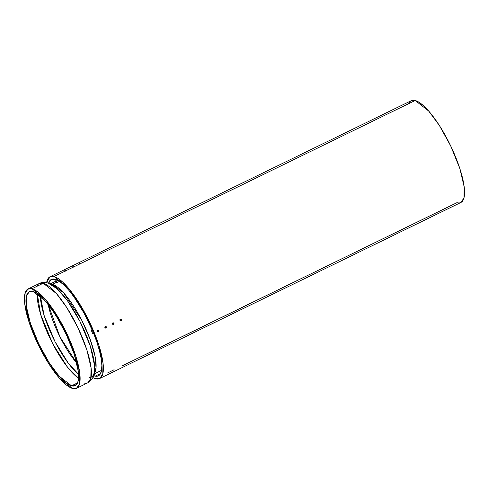<?xml version="1.0" encoding="UTF-8"?>
<svg xmlns="http://www.w3.org/2000/svg" width="489" height="489" viewBox="0 0 489 489"><rect width="100%" height="100%" fill="white"/><g stroke="black" fill="none" stroke-linecap="round" stroke-linejoin="round"><path stroke-width="0.73" d="M56.4 282.428L52.433 284.36L50.624 284.133L52.433 284.36L56.4 282.428L52.433 284.36L63.552 292.734L81.81 320.411L90.153 339.409L95.062 356.31L96.04 367.795L94.188 373.517L96.04 367.795L95.062 356.31L90.153 339.409L81.81 320.411L63.552 292.734L52.433 284.36A2.995 2.8 -75.2 0 1 51.534 284.622A2.995 2.8 -75.2 0 0 52.433 284.36A50.092 13.869 64 0 1 84.56 326.022A50.092 13.869 64 0 1 94.188 373.517M76.736 363.034L59.958 336.897L48.13 304.335L59.958 336.897L76.736 363.034A47.097 13.038 64 0 1 48.13 304.335M78.552 378.217L67.574 367.263L52.739 343.81L40.605 314.317L37.286 293.553A52.268 14.468 64 0 0 50.556 339.476A52.268 14.468 64 0 0 78.552 378.217A52.268 14.468 64 0 1 50.556 339.476A52.268 14.468 64 0 1 37.286 293.553M40.349 295.949L44.163 315.564L54.994 341.622L68.167 363.021L78.552 374.329L68.167 363.021L54.994 341.622L44.163 315.564L40.349 295.949A50.642 14.022 -116 0 0 78.552 374.329M77.574 382.863L71.528 385.809L59.016 376.053L49.248 362.826L38.71 343.822L30.312 323.009L26.284 305.998L26.516 295.759L29.377 291.652L33.026 291.462L36.901 293.296L41.369 296.872L46.253 302.055L51.376 308.638L59.053 320.588L68.277 338.736L73.662 352.496L76.247 361.078L77.916 368.792L78.558 378.113L77.727 382.477L75.917 385.155L74.664 385.827L71.528 385.809L67.653 383.975L65.483 382.398L60.783 377.997L53.179 368.633L48.026 360.894L40.666 347.783L36.278 338.535L30.893 324.775L27.353 312.208L26.174 305.038L25.996 299.158L26.828 294.794L28.637 292.116L31.357 291.224L33.026 291.462L45.538 301.224L55.306 314.445L65.844 333.449L74.242 354.262L78.271 371.273L78.038 381.512L75.178 385.619L71.528 385.809A52.268 14.468 64 0 1 34.303 333.883A52.268 14.468 64 0 1 33.026 291.462L33.026 291.462A52.268 14.468 64 0 1 70.251 343.388A52.268 14.468 64 0 1 71.528 385.809L77.574 382.863L71.528 385.809M47.268 282.838A6.534 6.106 104.8 0 0 43.209 283.259A55.263 15.3 -116 0 1 82.568 338.156A55.263 15.3 -116 0 1 83.919 383.009A55.263 15.3 -116 0 0 87.775 382.808L90.795 378.468L91.046 367.642L86.791 349.653L77.904 327.654L66.767 307.563L56.443 293.577L43.209 283.259L31.926 288.761L45.153 299.079L55.483 313.064L66.62 333.156L75.502 355.155L79.762 373.144L79.511 383.963L76.486 388.309L72.629 388.51L59.401 378.193L49.071 364.207L37.934 344.122L29.053 322.117L24.792 304.127L25.043 293.308L28.069 288.962L31.926 288.761L30.159 288.51L27.286 289.451L26.204 290.637L24.798 294.378L24.676 303.113L25.923 310.698L28.185 319.354L33.276 333.614L40 348.309L45.116 357.716L50.501 366.395L58.643 377.312L66.235 384.904L70.667 387.777L72.629 388.51L74.395 388.761L77.268 387.82L78.35 386.634L79.756 382.893L79.878 374.158L78.631 366.573L76.37 357.917L71.278 343.657L64.554 328.963L59.438 319.555L51.321 306.921L45.911 299.959L38.319 292.367L33.888 289.494L31.926 288.761A55.263 15.3 64 0 1 71.278 343.657A55.263 15.3 64 0 1 72.629 388.51A55.263 15.3 64 0 1 33.276 333.614A55.263 15.3 64 0 1 31.926 288.761L43.209 283.259L31.926 288.761M94.56 365.699C94.652 368.309 95.159 372.801 92.525 378.211L87.775 382.808A55.263 15.3 -116 0 0 80.055 332.288A55.263 15.3 -116 0 0 43.209 283.259A6.534 6.106 104.8 0 1 47.286 282.844A6.534 6.106 104.8 0 0 47.286 282.844C51.718 284.506 54.957 286.444 57.011 288.657L67.341 300.533L79.921 321.346L90.331 346.188L94.56 365.699L90.331 346.188L79.921 321.346L67.341 300.533L57.011 288.657L49.536 284.017A51.718 14.315 -116 0 1 84.151 330.203A51.718 14.315 -116 0 1 91.07 377.257L89.304 377.6M36.822 286.377A55.263 15.3 64 0 1 43.209 283.259A6.534 6.106 104.8 0 1 47.292 282.844C44.193 282.122 41.553 282.324 39.352 283.461L43.209 283.259A55.263 15.3 64 0 0 39.352 283.461L28.069 288.962M100.563 373.529L95.153 376.163L94.236 373.908L95.153 376.163L100.563 373.529L95.153 376.163A53.631 14.847 64 0 1 94.035 375.864L93.766 375.216M95.153 376.163A53.631 14.847 64 0 1 94.035 375.864A53.631 14.847 64 0 0 95.153 376.163L94.236 373.908M92.684 331.029A53.631 14.847 64 0 1 93.882 333.981L92.665 333.657A50.092 13.869 64 0 0 91.461 330.711L92.684 331.029A53.631 14.847 64 0 1 93.882 333.981L92.665 333.657A50.092 13.869 64 0 0 91.461 330.711L92.684 331.029A53.631 14.847 64 0 1 93.882 333.981L92.665 333.657A50.092 13.869 64 0 0 91.461 330.711L92.684 331.029M92.36 330.271L91.461 330.711M56.975 282.599L55.667 279.402A53.631 14.847 64 0 0 54.548 279.103A53.631 14.847 64 0 1 55.667 279.402L56.975 282.599A50.092 13.869 64 0 0 55.85 282.3L54.548 279.103L55.85 282.3A50.092 13.869 64 0 1 56.975 282.599A50.092 13.869 64 0 0 55.85 282.3L54.548 279.103A53.631 14.847 64 0 1 55.667 279.402L56.975 282.599L59.475 281.377M48.539 283.235L51.357 279.421L55.098 279.231L53.387 278.987L50.593 279.904L48.539 283.235A53.631 14.847 64 0 1 55.098 279.231L59.077 281.114L63.662 284.781L68.674 290.099L73.925 296.854L84.328 313.614L93.289 332.508L96.791 341.854L99.444 350.662L101.156 358.578L101.859 365.307L101.523 370.589L100.159 374.219L97.824 376.059L94.603 376.035A53.631 14.847 -116 0 0 98.35 375.845A53.631 14.847 -116 0 0 90.856 326.811A53.631 14.847 -116 0 0 55.098 279.231A53.631 14.847 -116 0 1 93.289 332.508A53.631 14.847 -116 0 1 94.603 376.035A53.631 14.847 64 0 1 93.613 375.717L94.603 376.035M79.591 264.017L80.795 263.363M72.066 267.685L73.271 267.031M64.542 271.352L65.746 270.698M57.017 275.02L53.998 276.529L67.549 287.104L78.136 301.432L89.548 322.013L98.65 344.562L103.014 362.991L102.757 374.085L99.658 378.535L95.703 378.737L92.867 377.563L95.703 378.737A56.626 15.679 64 0 1 92.867 377.563M99.658 378.535L460.846 202.501L463.939 198.051L464.202 186.957L459.837 168.528L450.73 145.985L439.318 125.398L428.737 111.07L415.179 100.496L81.064 263.339L415.179 100.496L411.231 100.703L50.043 276.731L53.998 276.529L58.197 278.516L63.032 282.391L68.326 288.003L73.87 295.136L82.189 308.082L92.183 327.746L96.272 337.765L99.536 347.392L101.853 356.261L103.13 364.03L103.326 370.399L103.008 372.985L101.571 376.817L99.102 378.761L95.703 378.737A56.626 15.679 64 0 0 94.322 332.777A56.626 15.679 64 0 0 53.998 276.529L58.222 274.366M122.415 365.796L456.891 202.703L458.7 202.959M114.108 369.721L107.384 373.046L114.139 369.751M57.054 275.038L53.998 276.529L52.189 276.273L49.242 277.239L47.28 280.142L46.62 282.685L50.043 276.731M460.29 202.727L462.753 200.783L464.195 196.951L464.55 191.376L463.81 184.274L462.007 175.912L459.202 166.615L451.066 146.676L440.638 127.488L435.057 119.102L429.513 111.969L424.22 106.357L419.379 102.482L415.179 100.496L411.787 100.477M81.082 263.388L79.53 263.791A1.229 1.149 -75.2 0 1 79.793 263.406A1.155 0.318 -116 0 0 79.768 263.4L79.964 263.21M80.007 263.198A1.155 1.082 -75.2 0 1 80.062 263.174A1.155 1.082 -75.2 0 0 80.007 263.198L80.477 263.058A1.155 0.318 64 0 1 80.496 263.064A1.229 1.149 -75.2 0 1 80.936 263.106L79.53 263.791A1.229 1.149 -75.2 0 1 79.793 263.406A1.155 0.318 -116 0 0 79.768 263.4L79.817 263.418A1.155 0.318 -116 0 0 79.793 263.406A1.155 0.318 -116 0 0 79.768 263.4A1.229 1.143 -75.2 0 1 80.037 263.198L79.53 263.791L80.936 263.106A1.229 1.149 -75.2 0 0 80.887 263.094L80.477 263.058A1.155 0.318 64 0 1 80.496 263.064A1.229 1.149 -75.2 0 1 80.887 263.094L80.942 263.106A1.229 1.149 -75.2 0 0 80.496 263.064A1.155 0.318 64 0 1 80.52 263.07L80.037 263.198A1.229 0.342 -116 0 0 79.945 263.229M80.086 263.155L79.817 263.418A1.155 0.318 -116 0 0 79.793 263.406A1.229 1.149 -75.2 0 0 79.53 263.791L80.514 263.522M80.496 263.064A1.155 0.318 64 0 1 80.52 263.07A1.229 1.143 104.8 0 0 80.202 263.155A1.229 0.342 64 0 1 80.343 263.247A1.155 1.082 104.8 0 0 80.227 263.302L80.22 263.296A1.229 0.342 -116 0 0 80.086 263.21L80.062 263.174A1.229 0.342 64 0 1 80.153 263.143A1.229 1.143 -75.2 0 1 80.477 263.058A1.155 0.318 64 0 1 80.496 263.064A1.155 0.318 64 0 1 80.52 263.07L80.343 263.247A1.155 1.082 104.8 0 0 80.227 263.302L80.086 263.21A1.229 1.143 104.8 0 0 79.817 263.418A1.155 0.318 -116 0 0 79.793 263.406M73.454 266.798L73.087 267.434L72.005 267.459A1.229 1.149 -75.2 0 1 72.268 267.073A1.155 0.318 -116 0 0 72.244 267.067L72.005 267.459A1.229 1.149 -75.2 0 1 72.268 267.073A1.155 0.318 -116 0 0 72.268 267.073A1.155 0.318 -116 0 0 72.268 267.073A1.155 0.318 -116 0 0 72.244 267.067L72.293 267.08A1.155 0.318 -116 0 0 72.244 267.067A1.229 1.143 -75.2 0 1 72.513 266.866L72.464 266.872M72.482 266.866A1.155 1.082 -75.2 0 1 72.537 266.841A1.155 1.082 -75.2 0 0 72.482 266.866L72.953 266.725A1.155 0.318 64 0 1 72.971 266.731A1.229 1.149 -75.2 0 1 73.411 266.774L72.005 267.459L73.411 266.774A1.229 1.149 -75.2 0 0 73.362 266.762L72.953 266.725A1.155 0.318 64 0 1 72.971 266.731A1.229 1.149 -75.2 0 1 73.362 266.762L73.417 266.774A1.229 1.149 -75.2 0 0 72.971 266.731A1.155 0.318 64 0 1 72.995 266.737L72.513 266.866A1.229 0.342 -116 0 0 72.421 266.896M72.561 266.823L72.293 267.08A1.155 0.318 -116 0 0 72.268 267.073A1.229 1.149 -75.2 0 0 72.005 267.459L72.989 267.19M72.971 266.731A1.155 0.318 64 0 1 72.995 266.737A1.229 1.143 104.8 0 0 72.678 266.823A1.229 0.342 64 0 1 72.818 266.915A1.155 1.082 104.8 0 0 72.702 266.97L72.696 266.963A1.229 0.342 -116 0 0 72.561 266.878L72.537 266.841A1.229 0.342 64 0 1 72.629 266.811A1.229 1.143 -75.2 0 1 72.953 266.725A1.155 0.318 64 0 1 72.971 266.731A1.155 0.318 64 0 1 72.995 266.737L72.818 266.915A1.155 1.082 104.8 0 0 72.702 266.97L72.561 266.878A1.229 1.143 104.8 0 0 72.293 267.08M66.033 270.723L64.536 271.346M65.434 270.411L65.428 270.393A1.155 0.318 64 0 1 65.471 270.405A1.155 0.318 64 0 0 65.447 270.399L65.428 270.393A1.155 0.318 64 0 1 65.471 270.405L65.013 270.509A1.155 1.082 -75.2 0 0 64.958 270.533A1.155 1.082 -75.2 0 1 65.013 270.509A1.229 0.342 64 0 1 65.104 270.478A1.229 1.143 -75.2 0 1 65.428 270.393A1.155 0.318 64 0 1 65.447 270.399A1.155 0.318 64 0 1 65.447 270.399A1.229 1.149 -75.2 0 1 65.887 270.441L65.428 270.393A1.155 0.318 64 0 1 65.447 270.399A1.229 1.149 -75.2 0 1 65.887 270.441L64.481 271.126A1.229 1.149 -75.2 0 1 64.744 270.741A1.155 0.318 -116 0 0 64.719 270.735L64.481 271.126A1.229 1.149 -75.2 0 1 64.744 270.741A1.155 0.318 -116 0 0 64.719 270.735L64.768 270.747A1.155 0.318 -116 0 0 64.744 270.741A1.155 0.318 -116 0 0 64.719 270.735A1.229 1.143 -75.2 0 1 64.988 270.533L65.428 270.393A1.229 1.149 -75.2 0 1 65.887 270.441L64.481 271.126A1.229 1.149 -75.2 0 1 64.744 270.741A1.155 0.318 -116 0 1 64.768 270.747A1.155 0.318 -116 0 0 64.744 270.741M65.055 270.478L65.031 270.545A1.229 0.342 -116 0 1 65.178 270.637A1.155 1.082 104.8 0 1 65.294 270.582A1.229 0.342 64 0 0 65.153 270.49L65.153 270.49A1.229 1.143 104.8 0 1 65.471 270.405L65.294 270.582A1.155 1.082 104.8 0 0 65.178 270.637L64.988 270.533A1.229 0.342 -116 0 0 64.896 270.564M64.53 271.334L65.465 270.857M58.509 274.39L56.956 274.794A1.229 1.149 -75.2 0 1 57.219 274.408A1.155 0.318 -116 0 0 57.195 274.402L56.956 274.794A1.229 1.149 -75.2 0 1 57.219 274.408A1.155 0.318 -116 0 0 57.195 274.402L57.244 274.415A1.155 0.318 -116 0 0 57.219 274.408A1.155 0.318 -116 0 0 57.195 274.402A1.229 1.143 -75.2 0 1 57.464 274.201L57.904 274.06A1.155 0.318 64 0 1 57.922 274.066A1.229 1.149 -75.2 0 1 58.362 274.109L56.956 274.794L58.362 274.109A1.229 1.149 -75.2 0 0 58.313 274.097L57.464 274.201A1.229 0.342 -116 0 0 57.372 274.231M57.531 274.146L57.488 274.176A1.155 1.082 -75.2 0 0 57.433 274.201A1.155 1.082 -75.2 0 1 57.488 274.176A1.229 0.342 64 0 1 57.58 274.146L57.904 274.06A1.229 1.149 -75.2 0 1 58.313 274.097L58.368 274.109A1.229 1.149 -75.2 0 0 57.922 274.066A1.155 0.318 64 0 1 57.946 274.072L57.244 274.415A1.155 0.318 -116 0 0 57.219 274.408A1.229 1.149 -75.2 0 0 56.956 274.794L57.94 274.525M57.91 274.078L57.904 274.06A1.155 0.318 64 0 1 57.946 274.072A1.229 1.143 104.8 0 0 57.629 274.158A1.229 0.342 64 0 1 57.769 274.25A1.155 1.082 104.8 0 0 57.653 274.305L57.58 274.146A1.229 1.143 -75.2 0 1 57.904 274.06A1.155 0.318 64 0 1 57.922 274.066A1.155 0.318 64 0 1 57.922 274.066A1.155 0.318 64 0 1 57.946 274.072L57.769 274.25A1.155 1.082 104.8 0 0 57.653 274.305A1.229 0.342 -116 0 0 57.513 274.213A1.229 1.143 104.8 0 0 57.244 274.415A1.155 0.318 -116 0 0 57.219 274.408M113.417 322.85L112.928 322.905A0.813 0.758 -75.2 0 1 113.925 323.296A0.813 0.758 -75.2 0 1 113.527 324.366A0.813 0.758 104.8 0 1 112.525 323.975L112.953 323.828A1.155 0.318 -116 0 0 112.928 323.767L113.1 323.315L113.631 323.425A1.155 0.318 64 0 1 113.662 323.486L113.925 323.296A0.813 0.758 -75.2 0 1 113.527 324.366A0.813 0.758 104.8 0 1 113.02 324.421L112.922 324.396M113.387 322.838A0.813 0.758 104.8 0 0 112.831 322.881L112.928 322.905A0.813 0.758 -75.2 0 1 113.925 323.296A0.813 0.758 -75.2 0 1 113.527 324.366A0.813 0.758 104.8 0 1 112.525 323.975L112.977 323.889A1.155 0.318 -116 0 0 112.953 323.828A1.155 0.318 -116 0 0 112.928 323.767L113.167 323.284M112.971 324.409A0.813 0.758 104.8 0 1 112.831 322.881L112.372 323.645L112.849 324.372A0.813 0.758 104.8 0 1 112.831 322.881L112.928 322.905A0.813 0.758 104.8 0 0 113.02 324.421M113.362 323.571L113.631 323.425A1.155 0.318 64 0 1 113.662 323.486L113.925 323.296A0.813 0.758 -75.2 0 0 112.928 322.905A0.813 0.758 104.8 0 0 112.525 323.975L112.977 323.889A1.155 0.318 -116 0 0 112.953 323.828A1.155 0.318 -116 0 0 112.928 323.767L113.246 323.632A1.229 0.342 -116 0 0 113.1 323.315L113.216 323.26A1.229 0.342 64 0 1 113.362 323.571L113.631 323.425A1.155 0.318 64 0 1 113.662 323.486A1.155 0.318 64 0 1 113.686 323.547L113.515 323.999L112.977 323.889A1.155 0.318 -116 0 0 112.953 323.828L113.399 324.054A1.229 0.342 -116 0 0 113.295 323.755M113.925 323.296L113.662 323.486A1.155 0.318 64 0 1 113.686 323.547L113.411 323.694A1.229 0.342 64 0 1 113.515 323.999L113.582 323.455M113.387 324.011L113.613 323.529M113.515 323.999L113.411 323.694M98.289 330.161L97.879 330.24A0.813 0.758 -75.2 0 1 98.876 330.631A0.813 0.758 -75.2 0 1 98.478 331.701A0.813 0.758 104.8 0 1 97.476 331.31L97.904 331.163A1.155 0.318 -116 0 0 97.879 331.102L98.051 330.65L98.582 330.76A1.155 0.318 64 0 1 98.613 330.821L98.876 330.631A0.813 0.758 -75.2 0 1 98.478 331.701A0.813 0.758 104.8 0 1 97.971 331.756L97.873 331.731M98.338 330.173A0.813 0.758 104.8 0 0 97.782 330.216L97.879 330.24A0.813 0.758 -75.2 0 1 98.876 330.631A0.813 0.758 -75.2 0 1 98.478 331.701A0.813 0.758 104.8 0 1 97.476 331.31L97.904 331.163A1.155 0.318 -116 0 0 97.879 331.102L98.167 330.595L98.313 330.906L98.112 330.619M97.776 331.695A0.813 0.758 104.8 0 1 97.782 330.216L97.879 330.24A0.813 0.758 104.8 0 0 97.971 331.756M98.313 330.906L98.582 330.76A1.155 0.318 64 0 1 98.613 330.821L98.876 330.631A0.813 0.758 -75.2 0 0 97.879 330.24A0.813 0.758 104.8 0 0 97.476 331.31L97.904 331.163A1.155 0.318 -116 0 0 97.879 331.102L98.197 330.967A1.229 0.342 -116 0 0 98.051 330.65L98.167 330.595A1.229 0.342 64 0 1 98.313 330.906L98.582 330.76A1.155 0.318 64 0 1 98.613 330.821A1.155 0.318 64 0 1 98.637 330.882L98.466 331.334L97.928 331.224A1.155 0.318 -116 0 0 97.904 331.163A1.155 0.318 -116 0 1 97.928 331.224A1.155 0.318 -116 0 0 97.904 331.163M97.922 331.744A0.813 0.758 104.8 0 1 97.782 330.216L97.317 330.98L97.941 331.744M98.338 331.346L97.91 331.181M98.876 330.631L98.613 330.821A1.155 0.318 64 0 1 98.637 330.882L98.533 330.79M98.613 330.821A1.155 0.318 64 0 1 98.637 330.882L98.35 331.389A1.229 0.342 -116 0 0 98.246 331.09M98.466 331.334L98.271 331.004L98.466 331.334A1.229 0.342 64 0 0 98.362 331.029L98.637 330.882M105.813 326.493L105.404 326.573A0.813 0.758 -75.2 0 1 106.4 326.964A0.813 0.758 -75.2 0 1 106.003 328.033A0.813 0.758 104.8 0 1 105.001 327.642L105.428 327.496A1.155 0.318 -116 0 0 105.404 327.434L105.575 326.982L106.107 327.092A1.155 0.318 64 0 1 106.137 327.153L106.4 326.964A0.813 0.758 -75.2 0 1 106.003 328.033A0.813 0.758 104.8 0 1 105.496 328.088L105.398 328.064M105.862 326.505A0.813 0.758 104.8 0 0 105.306 326.548L105.404 326.573A0.813 0.758 -75.2 0 1 106.4 326.964A0.813 0.758 -75.2 0 1 106.003 328.033A0.813 0.758 104.8 0 1 105.001 327.642L105.453 327.557A1.155 0.318 -116 0 0 105.428 327.496A1.155 0.318 -116 0 0 105.404 327.434L105.642 326.952M105.3 328.027A0.813 0.758 104.8 0 1 105.306 326.548L105.404 326.573A0.813 0.758 104.8 0 0 105.496 328.088M105.838 327.239L106.107 327.092A1.155 0.318 64 0 1 106.137 327.153L106.4 326.964A0.813 0.758 -75.2 0 0 105.404 326.573A0.813 0.758 104.8 0 0 105.001 327.642L105.453 327.557A1.155 0.318 -116 0 0 105.428 327.496A1.155 0.318 -116 0 0 105.404 327.434L105.722 327.3A1.229 0.342 -116 0 0 105.575 326.982L105.691 326.927A1.229 0.342 64 0 1 105.838 327.239L106.107 327.092A1.155 0.318 64 0 1 106.137 327.153A1.155 0.318 64 0 1 106.162 327.214L105.991 327.667L105.453 327.557A1.155 0.318 -116 0 0 105.428 327.496L105.875 327.722A1.229 0.342 -116 0 0 105.771 327.422M105.447 328.076A0.813 0.758 104.8 0 1 105.306 326.548L104.86 327.471L105.465 328.076M106.4 326.964L106.137 327.153A1.155 0.318 64 0 1 106.162 327.214L105.887 327.361A1.229 0.342 64 0 1 105.991 327.667L106.058 327.123M105.862 327.679L106.089 327.196M105.991 327.667L105.887 327.361M120.942 319.183L120.453 319.238A0.813 0.758 -75.2 0 1 121.449 319.629A0.813 0.758 -75.2 0 1 121.052 320.705A0.813 0.758 104.8 0 1 120.049 320.313L120.477 320.161A1.155 0.318 -116 0 0 120.453 320.099L120.624 319.647L121.162 319.757A1.155 0.318 64 0 1 121.186 319.818L121.449 319.629A0.813 0.758 -75.2 0 1 121.052 320.705A0.813 0.758 104.8 0 1 120.545 320.753L120.447 320.729M120.911 319.17A0.813 0.758 104.8 0 0 120.355 319.213L120.453 319.238A0.813 0.758 -75.2 0 1 121.449 319.629A0.813 0.758 -75.2 0 1 121.052 320.705A0.813 0.758 104.8 0 1 120.049 320.313L120.502 320.222A1.155 0.318 -116 0 0 120.477 320.161A1.155 0.318 -116 0 0 120.453 320.099L120.691 319.617M120.349 320.692A0.813 0.758 104.8 0 1 120.355 319.213L120.453 319.238A0.813 0.758 104.8 0 0 120.545 320.753M120.887 319.904L121.162 319.757A1.155 0.318 64 0 1 121.186 319.818L121.449 319.629A0.813 0.758 -75.2 0 0 120.453 319.238A0.813 0.758 104.8 0 0 120.049 320.313L120.502 320.222A1.155 0.318 -116 0 0 120.477 320.161A1.155 0.318 -116 0 0 120.453 320.099L120.771 319.965A1.229 0.342 -116 0 0 120.624 319.647L120.74 319.592A1.229 0.342 64 0 1 120.887 319.904L121.162 319.757A1.155 0.318 64 0 1 121.186 319.818A1.155 0.318 64 0 1 121.211 319.879L121.04 320.332L120.502 320.222A1.155 0.318 -116 0 0 120.477 320.161L120.924 320.387A1.229 0.342 -116 0 0 120.82 320.087M120.355 319.213L119.909 320.136L120.514 320.741A0.813 0.758 104.8 0 1 120.355 319.213M121.449 319.629L121.186 319.818A1.155 0.318 64 0 1 121.211 319.879L120.936 320.026A1.229 0.342 64 0 1 121.04 320.332L121.107 319.788M120.911 320.344L121.138 319.861M121.04 320.332L120.936 320.026M50.624 284.133A50.092 13.869 64 0 1 52.433 284.36A2.995 2.8 -75.2 0 1 51.534 284.622M122.439 365.711L456.891 202.703A56.626 15.679 -116 0 0 455.503 156.749A56.626 15.679 -116 0 0 415.179 100.496L81.064 263.339M79.634 264.036L73.539 267.006M72.109 267.703L66.015 270.674M64.585 271.371L58.491 274.341M415.179 100.496A56.626 15.679 -116 0 0 408.633 103.686M46.62 282.685A56.626 15.679 64 0 1 53.998 276.529M79.768 263.779L80.612 263.767M72.244 267.446L73.087 267.434M64.719 271.114L65.563 271.102M57.195 274.781L58.038 274.769M112.928 322.905A0.813 0.758 104.8 0 0 112.525 323.975M113.448 323.981L113.32 323.669M97.879 330.24A0.813 0.758 104.8 0 0 97.476 331.31M98.399 331.316L98.271 331.004M105.404 326.573A0.813 0.758 104.8 0 0 105.001 327.642M105.924 327.648L105.795 327.337M120.453 319.238A0.813 0.758 104.8 0 0 120.049 320.313M120.972 320.313L120.844 320.002M101.565 370.338L94.09 373.981M87.775 382.808L76.486 388.309M57.011 288.657C54.267 286.279 52.115 284.91 50.563 284.555M55.465 281.358L50.196 283.926"/></g></svg>
